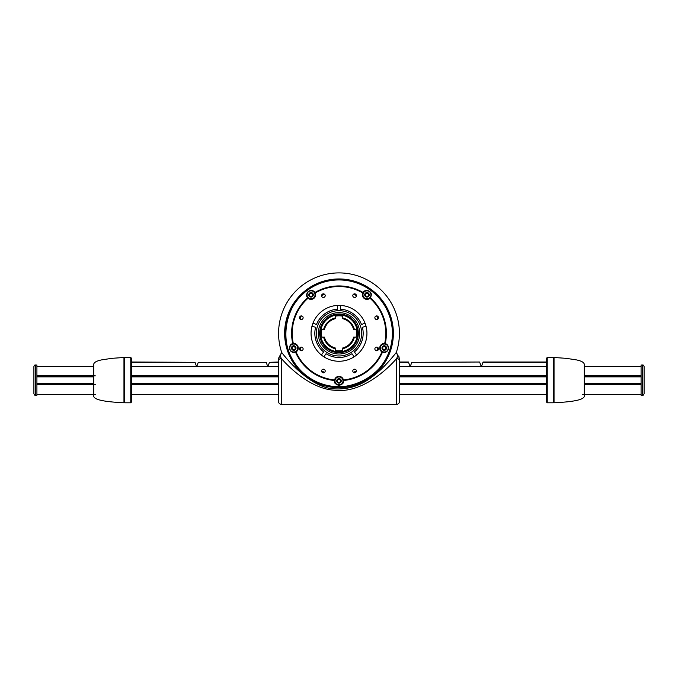 <?xml version="1.0" encoding="UTF-8"?>
<svg xmlns="http://www.w3.org/2000/svg" width="678" height="678" viewBox="0 0 678 678"><rect width="100%" height="100%" fill="white"/><g stroke="black" fill="none" stroke-linecap="round" stroke-linejoin="round"><path stroke-width="1.02" d="M399.418 364.162L399.418 401.596A2.72 2.72 0 0 1 396.698 404.317L281.302 404.317L281.302 358.476L280.2 355.747L278.582 358.23L281.675 352.407A60.418 60.418 0 0 1 329.339 273.683A60.418 60.418 0 0 1 396.325 352.407L397.8 355.747L398.978 356.747M281.302 404.317A2.72 2.72 0 0 1 278.582 401.596A2.72 2.72 0 0 0 281.302 404.317L396.698 404.317A2.72 2.72 0 0 0 399.418 401.596L399.418 360.908A2.72 2.441 180 0 0 396.698 358.476L396.698 404.317M399.418 361.264L399.418 362.018L408.436 362.018L409.648 365.349L410.173 365.349L410.173 366.544L410.173 365.349L410.699 365.349L411.8 362.323L479.617 362.018L411.8 362.323M399.418 360.908L399.418 358.23L396.325 352.407A60.418 60.418 0 0 0 348.661 273.683A60.418 60.418 0 0 0 281.675 352.407L280.2 355.747M396.325 352.407C396.155 352.619 384.477 368.018 371.985 376.934C361.086 385.502 348.763 389.494 335.025 388.901C309.744 388.604 283.599 355.213 281.675 352.407M377.977 347.67A41.536 41.536 0 0 1 376.705 350.746M356.416 371.036A41.536 41.536 0 0 1 353.348 372.307M324.652 372.307A41.536 41.536 0 0 1 321.584 371.036M301.295 350.746A41.536 41.536 0 0 1 300.023 347.67M300.023 318.982A41.536 41.536 0 0 1 301.295 315.906M321.584 295.616A41.536 41.536 0 0 1 324.652 294.345M353.348 294.345A41.536 41.536 0 0 1 356.416 295.616M376.705 315.906A41.536 41.536 0 0 1 377.977 318.982M281.302 358.476A2.72 2.441 180 0 0 278.582 360.908L278.582 401.596M278.582 358.23L278.582 360.908M281.302 358.467C290.354 368.764 311.719 389.087 334.847 390.265C361.238 393.401 386.494 370.29 396.698 358.467M397.8 355.747L396.698 358.476M361.654 333.322A22.654 22.654 0 0 1 327.669 352.941A22.654 22.654 0 0 1 327.669 313.702A22.654 22.654 0 0 1 361.654 333.322M354.179 356.789L351.958 353.721A24.162 24.162 0 0 1 326.042 353.721L323.821 356.789M366.001 326.135L362.408 327.305A24.162 24.162 0 0 1 354.399 351.95L356.62 355.009A27.942 27.942 0 0 1 311.058 333.322A27.942 27.942 0 0 1 351.009 308.092A27.942 27.942 0 0 1 356.62 355.009M340.509 305.422L340.509 309.202A24.162 24.162 0 0 1 361.476 324.431L365.069 323.27M312.931 323.27L316.524 324.431A24.162 24.162 0 0 1 337.491 309.202L337.491 305.422M321.38 355.009L323.601 351.95A24.162 24.162 0 0 1 315.592 327.305L311.999 326.135M315.194 293.032A4.534 4.534 0 0 1 308.041 298.235L307.626 297.803C305.947 295.905 306.303 293.71 308.693 291.235C311.711 290.074 313.778 290.498 314.914 292.515L315.194 293.032A46.799 46.799 0 0 1 362.806 293.032L363.086 292.515C363.857 289.269 371.459 290.209 371.349 294.837L369.959 298.235A4.534 4.534 0 0 1 362.806 293.032M293.328 343.517A4.534 4.534 0 0 1 296.057 351.924L295.523 352.187C293.371 353.162 291.43 352.255 289.709 349.484C289.303 346.085 290.32 344.127 292.743 343.619L293.328 343.517A46.799 46.799 0 0 1 308.041 298.235M334.576 379.917A4.534 4.534 0 0 1 343.424 379.917L343.5 380.9C344.475 386.494 332.864 385.824 334.5 380.502L334.576 379.917A46.799 46.799 0 0 1 296.057 351.924M381.943 351.924A4.534 4.534 0 0 1 384.672 343.517L385.257 343.619C387.172 344.077 388.274 345.543 388.553 348.026C387.248 351.958 385.223 353.348 382.477 352.187L381.943 351.924A46.799 46.799 0 0 1 343.424 379.917M321.584 295.65A1.814 1.814 0 0 1 324.304 294.083A1.814 1.814 0 0 1 324.304 297.218A1.814 1.814 0 0 1 321.584 295.65M299.515 348.933A1.814 1.814 0 0 1 302.227 347.365A1.814 1.814 0 0 1 302.227 350.501A1.814 1.814 0 0 1 299.515 348.933M352.797 371.002A1.814 1.814 0 0 1 355.509 369.434A1.814 1.814 0 0 1 355.509 372.569A1.814 1.814 0 0 1 352.797 371.002M374.866 317.719A1.814 1.814 0 0 1 377.587 316.151A1.814 1.814 0 0 1 377.587 319.287A1.814 1.814 0 0 1 374.866 317.719M374.866 348.933A1.814 1.814 0 0 1 377.587 347.365A1.814 1.814 0 0 1 377.587 350.501A1.814 1.814 0 0 1 374.866 348.933M321.584 371.002A1.814 1.814 0 0 1 324.304 369.434A1.814 1.814 0 0 1 324.304 372.569A1.814 1.814 0 0 1 321.584 371.002M299.515 317.719A1.814 1.814 0 0 1 302.227 316.151A1.814 1.814 0 0 1 302.227 319.287A1.814 1.814 0 0 1 299.515 317.719M352.797 295.65A1.814 1.814 0 0 1 355.509 294.083A1.814 1.814 0 0 1 355.509 297.218A1.814 1.814 0 0 1 352.797 295.65M315.329 294.837A4.297 4.297 0 0 0 308.888 291.116A4.297 4.297 0 0 0 308.888 298.549A4.297 4.297 0 0 0 315.329 294.837M343.297 380.9A4.297 4.297 0 0 0 336.856 377.18A4.297 4.297 0 0 0 336.856 384.621A4.297 4.297 0 0 0 343.297 380.9M388.545 348.026A4.297 4.297 0 0 0 382.104 344.305A4.297 4.297 0 0 0 382.104 351.746A4.297 4.297 0 0 0 388.545 348.026M298.049 348.026A4.297 4.297 0 0 0 291.608 344.305A4.297 4.297 0 0 0 291.608 351.746A4.297 4.297 0 0 0 298.049 348.026M371.256 294.837A4.297 4.297 0 0 0 364.815 291.116A4.297 4.297 0 0 0 364.815 298.549A4.297 4.297 0 0 0 371.256 294.837M342.805 379.663A4 4 0 0 0 337.763 377.095A4 4 0 0 0 335.195 382.138A4 4 0 0 0 340.237 384.706A4 4 0 0 0 342.805 379.663A4 4 0 0 0 337.763 377.095A4 4 0 0 0 335.195 382.138A4 4 0 0 0 340.237 384.706A4 4 0 0 0 342.805 379.663M340.661 381.68A0.737 0.737 0 0 0 339.941 382.477L339.161 382.731A0.737 0.737 0 0 0 338.11 382.511L337.5 381.96A0.737 0.737 0 0 0 337.161 380.934L337.339 380.129A0.737 0.737 0 0 0 338.059 379.324L338.839 379.07A0.737 0.737 0 0 0 339.89 379.299L340.5 379.849A0.737 0.737 0 0 0 340.839 380.875L340.661 381.68L339.89 379.299M338.839 379.07L338.051 379.485M337.339 380.129L337.161 380.934M337.5 381.96L338.11 382.511M339.161 382.731L339.941 382.477M297.557 346.789A4 4 0 0 0 292.515 344.221A4 4 0 0 0 289.947 349.263A4 4 0 0 0 294.989 351.831A4 4 0 0 0 297.557 346.789A4 4 0 0 0 292.515 344.221A4 4 0 0 0 289.947 349.263A4 4 0 0 0 294.989 351.831A4 4 0 0 0 297.557 346.789M295.413 348.806A0.737 0.737 0 0 0 294.693 349.602L293.913 349.856A0.737 0.737 0 0 0 292.862 349.636L292.252 349.085A0.737 0.737 0 0 0 291.913 348.06L292.082 347.255A0.737 0.737 0 0 0 292.803 346.45L293.591 346.195A0.737 0.737 0 0 0 294.642 346.424L295.252 346.975A0.737 0.737 0 0 0 295.591 348L295.413 348.806L294.642 346.424L292.803 346.45M293.913 349.856L294.701 349.45M292.082 347.255L291.913 348.06M292.252 349.085L292.862 349.636M314.838 293.599A4 4 0 0 0 309.795 291.023A4 4 0 0 0 307.227 296.074A4 4 0 0 0 312.27 298.642A4 4 0 0 0 314.838 293.599A4 4 0 0 0 309.795 291.023A4 4 0 0 0 307.227 296.074A4 4 0 0 0 312.27 298.642A4 4 0 0 0 314.838 293.599M311.194 296.659L312.702 295.608A0.737 0.737 0 0 0 311.982 296.405L311.194 296.659A0.737 0.737 0 0 0 310.143 296.439L309.532 295.888A0.737 0.737 0 0 0 309.202 294.862L309.371 294.057A0.737 0.737 0 0 0 310.092 293.26L310.871 293.006A0.737 0.737 0 0 0 311.922 293.227L312.541 293.777A0.737 0.737 0 0 0 312.872 294.803L312.702 295.608L312.872 294.803M312.482 294.362L311.922 293.227L310.083 293.413M309.524 294.04L309.202 294.862L310.143 296.439M370.773 293.599A4 4 0 0 0 365.73 291.023A4 4 0 0 0 363.162 296.074A4 4 0 0 0 368.205 298.642A4 4 0 0 0 370.773 293.599A4 4 0 0 0 365.73 291.023A4 4 0 0 0 363.162 296.074A4 4 0 0 0 368.205 298.642A4 4 0 0 0 370.773 293.599M367.129 296.659L368.629 295.608A0.737 0.737 0 0 0 367.908 296.405L367.129 296.659A0.737 0.737 0 0 0 366.078 296.439L365.459 295.888A0.737 0.737 0 0 0 365.128 294.862L365.298 294.057A0.737 0.737 0 0 0 366.018 293.26L366.806 293.006A0.737 0.737 0 0 0 367.857 293.227L368.468 293.777A0.737 0.737 0 0 0 368.798 294.803L368.629 295.608L368.798 294.803M368.417 294.362L367.857 293.227L366.018 293.413M365.45 294.04L365.128 294.862L366.078 296.439M388.053 346.789A4 4 0 0 0 383.011 344.221A4 4 0 0 0 380.443 349.263A4 4 0 0 0 385.485 351.831A4 4 0 0 0 388.053 346.789A4 4 0 0 0 383.011 344.221A4 4 0 0 0 380.443 349.263A4 4 0 0 0 385.485 351.831A4 4 0 0 0 388.053 346.789M385.918 348.806A0.737 0.737 0 0 0 385.197 349.602L384.409 349.856A0.737 0.737 0 0 0 383.358 349.636L382.748 349.085A0.737 0.737 0 0 0 382.409 348.06L382.587 347.255A0.737 0.737 0 0 0 383.307 346.45L384.087 346.195A0.737 0.737 0 0 0 385.138 346.424L385.748 346.975A0.737 0.737 0 0 0 386.087 348L385.918 348.806L385.138 346.424L383.307 346.45M382.748 349.085L384.409 349.856L385.197 349.45M382.587 347.255L382.409 348.06M335.22 318.702L335.22 317.923A15.857 15.857 0 0 0 323.601 329.55L324.372 329.55A15.102 15.102 0 0 1 335.22 318.702L335.22 316.219A17.518 17.518 0 0 1 342.78 316.219L342.78 318.702A15.102 15.102 0 0 1 353.628 329.55L356.111 329.55A17.518 17.518 0 0 1 356.111 337.102L353.628 337.102A15.102 15.102 0 0 1 342.78 347.95L342.78 350.433A17.518 17.518 0 0 1 335.22 350.433L335.22 347.95A15.102 15.102 0 0 1 324.372 337.102L323.601 337.102A15.857 15.857 0 0 0 335.22 348.729L335.22 347.95M324.372 337.102L321.889 337.102A17.518 17.518 0 0 1 321.889 329.55L324.372 329.55M357.425 333.322A18.425 18.425 0 0 1 329.788 349.28A18.425 18.425 0 0 1 329.788 317.363A18.425 18.425 0 0 1 357.425 333.322M353.628 329.55L354.399 329.55A15.857 15.857 0 0 0 342.78 317.923L342.78 318.702M342.78 347.95L342.78 348.729A15.857 15.857 0 0 0 354.399 337.102L353.628 337.102M357.882 333.322A18.882 18.882 0 0 0 329.559 316.973A18.882 18.882 0 0 0 329.559 349.679A18.882 18.882 0 0 0 357.882 333.322A18.882 18.882 0 0 1 339 352.204A18.882 18.882 0 0 1 320.118 333.322A18.882 18.882 0 0 1 339 314.448A18.882 18.882 0 0 1 357.882 333.322A18.882 18.882 0 0 1 339 352.204A18.882 18.882 0 0 1 320.118 333.322A18.882 18.882 0 0 1 339 314.448A18.882 18.882 0 0 1 357.882 333.322M321.889 329.55A17.518 17.518 0 0 0 321.889 337.102M342.78 316.219A17.518 17.518 0 0 0 335.22 316.219M356.111 337.102A17.518 17.518 0 0 0 356.111 329.55M318.304 333.322A20.696 20.696 0 0 1 339 312.634A20.696 20.696 0 0 1 359.696 333.322A20.696 20.696 0 0 1 339 354.018A20.696 20.696 0 0 1 318.304 333.322M95.267 375.832L36.917 375.832L36.917 366.578L93.75 366.578M95.267 394.596L36.917 394.596L36.917 384.46L95.267 384.46M584.25 384.46L641.083 384.46L641.083 394.596L582.733 394.596M584.25 366.578L641.083 366.578L641.083 375.832L584.25 375.832M36.917 376.222L93.75 376.222L36.917 376.222M131.515 376.222L278.582 376.222L131.515 376.222M399.418 376.222L546.485 376.222L399.418 376.222M584.25 376.222L641.083 376.222L584.25 376.222M641.083 384.07L584.25 384.07M546.485 384.07L399.418 384.07M278.582 384.07L131.515 384.07M93.75 384.07L36.917 384.07M266.2 362.323L198.273 362.323L266.2 362.323L267.301 365.349L267.827 365.349L267.827 366.544L267.827 365.349L268.352 365.349L269.454 362.323L278.582 362.323M278.582 362.018L269.454 362.323M546.485 362.018L483.083 362.018L481.88 365.349L481.355 365.349L481.355 366.544L481.355 365.349L480.829 365.349L479.727 362.323M131.515 362.323L195.027 362.323L196.12 365.349L196.645 365.349L196.645 366.544L196.645 365.349L197.171 365.349L198.273 362.323M195.027 362.323L131.515 362.018M131.515 402.046L131.515 358.247L130.761 357.492L130.761 402.8L131.515 402.046M546.485 380.146L546.485 402.046L547.239 402.8L547.239 357.492L546.485 358.247L546.485 380.146M93.75 395.249L93.75 365.044C93.318 362.806 95.929 361.086 101.59 359.891L111.853 358.331L123.964 357.492L123.964 402.8C109.378 402.02 92.225 400.52 93.75 395.249M584.25 365.044L584.25 395.249C585.775 400.52 568.622 402.02 554.036 402.8L554.036 357.492L566.147 358.331L576.41 359.891C582.071 361.086 584.682 362.806 584.25 365.044M33.9 366.552L33.9 393.74C34.536 395.13 35.036 395.63 35.409 395.249L35.409 365.044C35.044 364.662 34.536 365.162 33.9 366.552M35.409 365.044L36.917 365.044L36.917 395.249L35.409 395.249M644.1 393.74L644.1 366.552C643.464 365.162 642.956 364.662 642.591 365.044L642.591 395.249C642.964 395.63 643.464 395.13 644.1 393.74M642.591 395.249L641.083 395.249L641.083 365.044L642.591 365.044M284.624 333.322A54.376 54.376 0 0 0 339 387.697A54.376 54.376 0 0 0 393.376 333.322A54.376 54.376 0 0 0 339 278.955A54.376 54.376 0 0 0 284.624 333.322M369.959 298.235A46.799 46.799 0 0 1 384.672 343.517M363.086 292.515A47.392 47.392 0 0 0 314.914 292.515M307.626 297.803A47.392 47.392 0 0 0 292.743 343.619M295.523 352.187A47.392 47.392 0 0 0 334.5 380.502M339 386.706A53.384 53.384 0 0 1 285.616 333.322A53.384 53.384 0 0 1 339 279.946A53.384 53.384 0 0 1 392.384 333.322A53.384 53.384 0 0 1 339 386.706M385.257 343.619A47.392 47.392 0 0 0 370.374 297.803M343.5 380.502A47.392 47.392 0 0 0 382.477 352.187M339.703 383.053A2.263 2.263 0 0 1 336.847 381.604A2.263 2.263 0 0 1 338.297 378.748A2.263 2.263 0 0 1 341.153 380.205A2.263 2.263 0 0 1 339.703 383.053M294.455 350.179A2.263 2.263 0 0 1 291.599 348.729A2.263 2.263 0 0 1 293.049 345.873A2.263 2.263 0 0 1 295.905 347.331A2.263 2.263 0 0 1 294.455 350.179M311.736 296.989A2.263 2.263 0 0 1 308.88 295.532A2.263 2.263 0 0 1 310.338 292.676A2.263 2.263 0 0 1 313.185 294.133A2.263 2.263 0 0 1 311.736 296.989M367.662 296.989A2.263 2.263 0 0 1 364.815 295.532A2.263 2.263 0 0 1 366.264 292.676A2.263 2.263 0 0 1 369.12 294.133A2.263 2.263 0 0 1 367.662 296.989M384.951 350.179A2.263 2.263 0 0 1 382.095 348.729A2.263 2.263 0 0 1 383.545 345.873A2.263 2.263 0 0 1 386.401 347.331A2.263 2.263 0 0 1 384.951 350.179M319.669 333.322A19.331 19.331 0 0 1 339 313.99A19.331 19.331 0 0 1 358.331 333.322A19.331 19.331 0 0 1 339 352.662A19.331 19.331 0 0 1 319.669 333.322M546.485 375.832L399.418 375.832M278.582 375.832L131.515 375.832M131.515 366.578L278.582 366.578M399.418 366.578L546.485 366.578M131.515 384.46L278.582 384.46M399.418 384.46L546.485 384.46M546.485 394.596L399.418 394.596L546.485 394.613M278.582 394.596L131.515 394.596L278.582 394.613M36.917 376.849L93.75 376.849M131.515 376.849L278.582 376.849M399.418 376.849L546.485 376.849M584.25 376.849L641.083 376.849M641.083 383.451L584.25 383.451M546.485 383.451L399.418 383.451M278.582 383.451L131.515 383.451M93.75 383.451L36.917 383.451M399.418 362.323L408.546 362.323M482.973 362.323L546.485 362.323M130.761 402.8L124.718 402.8L124.718 357.492L130.761 357.492M547.239 357.492L553.282 357.492L553.282 402.8L547.239 402.8M392.469 333.322C394.528 375.307 340.331 402.918 307.575 376.578C272.395 353.569 281.912 293.489 322.474 282.472C334.084 278.819 345.627 278.997 357.111 283.014C377.926 290.184 392.774 311.312 392.469 333.322M641.083 366.544L584.25 366.544M546.485 366.544L399.418 366.544M278.582 366.544L131.515 366.544M93.75 366.544L36.917 366.544M36.917 394.613L93.75 394.613M584.25 394.613L641.083 394.613M124.718 402.8L123.964 402.046M124.718 357.492L123.964 358.247M553.282 402.8L554.036 402.046M553.282 357.492L554.036 358.247"/></g></svg>

